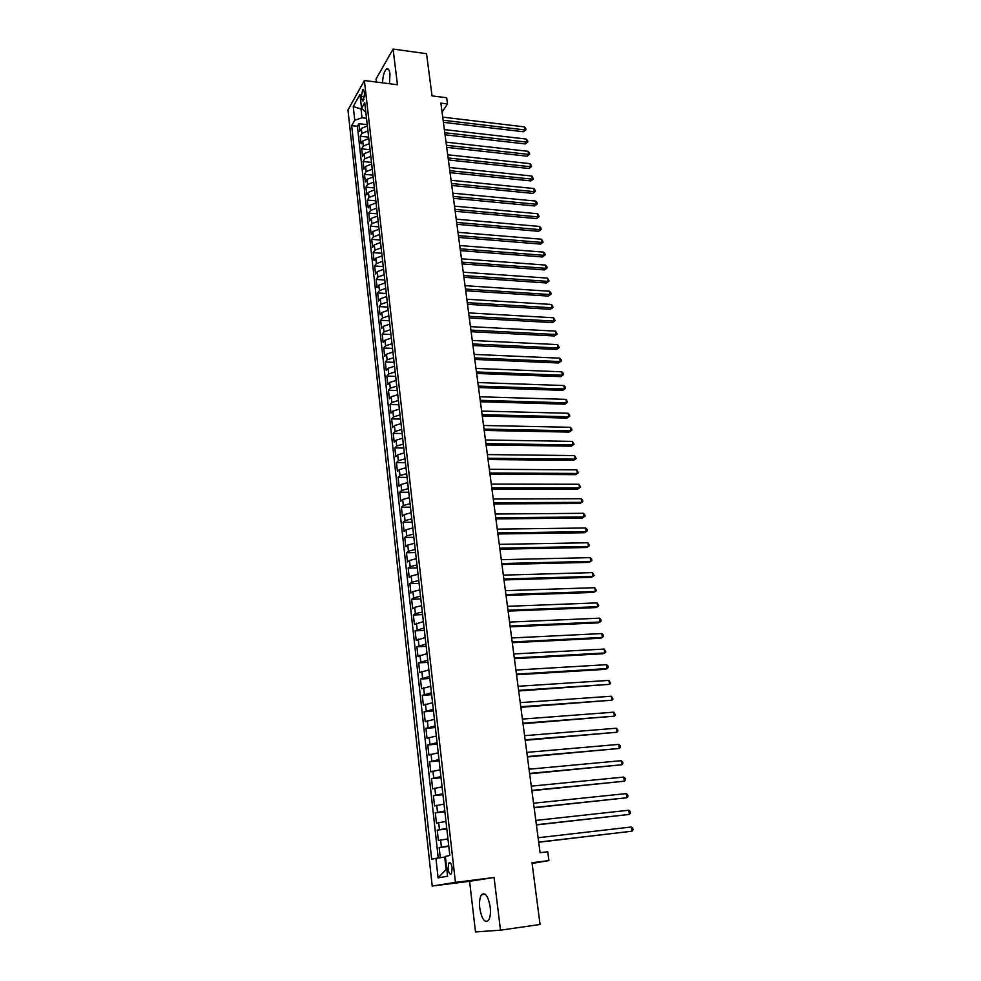 <?xml version="1.0" encoding="UTF-8"?>
<svg xmlns="http://www.w3.org/2000/svg" width="981" height="981" viewBox="0 0 981 981"><rect width="100%" height="100%" fill="white"/><g stroke="black" fill="none" stroke-linecap="round" stroke-linejoin="round"><path stroke-width="1.47" d="M490.206 907.008C488.17 896.07 485.276 891.999 481.524 894.77C479.746 897.541 479.157 901.993 479.77 908.148C481.757 919.099 484.663 923.195 488.489 920.436C490.255 917.64 490.831 913.164 490.206 907.008M389.494 83.728L389.96 73.869C389.347 69.663 388.182 68.057 386.453 69.05C384.147 71.417 382.848 76.003 382.553 82.845M452.167 868.013C451.383 863.562 450.254 861.919 448.783 863.084L448.047 868.774C448.82 873.225 449.948 874.868 451.444 873.703L452.167 868.013M500.494 930.172L494.068 877.48L469.592 881.294L475.503 931.95L500.494 930.172L540.065 924.47L532.009 862.704L548.919 860.607L547.741 851.778L540.09 852.71L440.861 103.128L447.508 103.961L446.674 97.744L432.045 95.905L426.539 53.71L393.087 49.05L376.054 79.02L376.41 82.061M469.592 881.294L432.204 886.039L347.973 110.019L364.38 80.516L455.442 882.373L432.204 886.039M367.372 125.924L361.327 128.437L359.708 131.221L358.874 123.716L367.225 124.673M367.936 130.964L361.891 133.465L360.26 136.236L368.648 137.168M360.26 136.236L361.094 143.79L362.737 141.043L368.795 138.542M370.229 151.258L364.147 153.723L362.504 156.445L361.658 148.842L370.058 149.737M371.676 164.035L365.57 166.488L363.914 169.173L363.068 161.534L371.492 162.392M373.136 176.911L367.004 179.339L365.337 181.988L364.478 174.299L372.927 175.133M374.595 189.86L368.439 192.276L366.771 194.888L365.913 187.138L374.386 187.947M376.066 202.895L369.898 205.287L368.206 207.874L367.335 200.075L375.833 200.835M377.55 216.016L371.358 218.383L369.653 220.933L368.782 213.085L377.305 213.821M379.046 229.223L372.817 231.565L371.112 234.079L370.242 226.182L378.776 226.881M380.554 242.515L374.301 244.845L372.584 247.31L371.701 239.364L380.272 240.038M382.063 255.894L375.784 258.199L374.055 260.639L373.172 252.632L381.768 253.27M383.583 269.37L377.293 271.639L375.551 274.042L374.656 265.986L383.264 266.587M385.116 282.92L378.801 285.177L377.047 287.543L376.14 279.426L384.785 280.002M386.661 296.569L380.309 298.8L378.556 301.13L377.648 292.963L386.306 293.503M388.206 310.315L381.842 312.522L380.064 314.803L379.156 306.587L387.851 307.09M389.776 324.147L383.375 326.33L381.597 328.561L380.677 320.296L389.396 320.762M391.345 338.065L384.932 340.223L383.13 342.43L382.21 334.104L390.953 334.521M392.927 352.081L386.489 354.215L384.675 356.373L383.755 347.997L392.51 348.39M394.521 366.195L388.059 368.304L386.232 370.426L385.3 361.989L394.092 362.332M396.128 380.407L389.641 382.48L387.802 384.564L386.87 376.066L395.674 376.385M397.746 394.705L391.223 396.765L389.383 398.801L388.439 390.242L397.28 390.524M399.377 409.114L392.829 411.137L390.978 413.124L390.021 404.515L398.887 404.748M401.021 423.608L394.448 425.607L392.572 427.557L391.615 418.887L400.506 419.083M402.664 438.213L396.066 440.187L394.19 442.088L393.222 433.357L402.136 433.516M404.331 452.915L397.697 454.853L395.809 456.717L394.84 447.925L403.78 448.035M405.999 467.716L399.341 469.629L397.44 471.444L396.459 462.591L405.423 462.664M407.679 482.627L401.008 484.504L399.083 486.269L398.102 477.355L407.09 477.391M409.384 497.637L402.676 499.488L400.739 501.205L399.745 492.229L408.77 492.217M411.088 512.744L404.356 514.571L402.406 516.239L401.413 507.202L410.45 507.152M412.805 527.962L406.048 529.765L404.086 531.371L403.081 522.284L412.155 522.186M414.546 543.29L407.753 545.056L405.778 546.625L404.761 537.465L413.872 537.318M416.287 558.729L409.469 560.458L407.483 561.978L406.465 552.757L415.588 552.573M418.041 574.277L411.198 575.982L409.2 577.441L408.17 568.146L417.33 567.913M419.807 589.924L412.94 591.604L410.929 593.015L409.886 583.658L419.071 583.376M421.597 605.694L414.693 607.337L412.67 608.686L411.628 599.268L420.824 598.95M423.387 621.574L414.423 624.48L413.369 614.989L422.603 614.621M425.19 637.576L416.189 640.385L415.122 630.832L424.381 630.415M427.017 653.677L417.955 656.412L416.888 646.786L426.183 646.32M428.844 669.913L419.745 672.549L418.679 662.849L427.998 662.334M430.696 686.246L421.548 688.797L420.469 679.036L429.813 678.472M432.56 702.715L423.375 705.167L422.284 695.333L431.652 694.72M434.436 719.306L425.202 721.66L424.099 711.752L433.504 711.078M436.324 736.008L427.042 738.264L425.938 728.282L435.368 727.571M438.225 752.832L428.893 755.002L427.777 744.947L437.244 744.174M440.138 769.791L430.769 771.851L429.641 761.722L439.132 760.9M442.063 786.872L432.646 788.834L431.517 778.632L441.033 777.749M444.013 804.077L434.546 805.928L433.406 795.652L442.958 794.72M445.975 821.416L436.459 823.169L435.306 812.808L444.884 811.814M447.949 838.878L438.384 840.521L437.232 830.098L446.833 829.043M361.351 96.408L361.67 99.191L363.08 101.19L364.503 94.176L364.184 91.38L362.774 89.406L361.351 96.408L364.503 96.8M362.369 109.173L361.033 109.014L362.014 117.781L354.754 120.246L351.676 125.629L431.677 859.221L435.932 858.338L438.078 877.86L447.594 876.229L445.374 856.401L449.825 855.493L364.748 102.735L361.56 108.339L365.827 112.214M354.754 120.246L353.246 106.512L360.002 94.446L361.56 108.339M358.874 123.716L357.391 126.279L438.237 858.019M448.734 845.904L439.157 847.51L440.297 857.725M437.232 830.098L446.76 828.381M435.306 812.808L444.798 810.993M433.406 795.652L442.848 793.739M431.517 778.632L440.91 776.609M429.641 761.722L438.985 759.601M427.777 744.947L437.085 742.727M425.938 728.282L435.184 725.965M424.099 711.752L433.308 709.337M422.284 695.333L431.444 692.819M420.469 679.036L429.592 676.436M418.679 662.849L427.753 660.152M416.888 646.786L425.926 644.002M415.122 630.832L424.111 627.963M413.369 614.989L415.392 613.665L422.308 612.034M411.628 599.268L413.639 597.883L420.518 596.227M409.886 583.658L411.885 582.211L418.752 580.519M408.17 568.146L410.156 566.65L416.986 564.933M406.465 552.757L408.439 551.212L415.233 549.458M404.761 537.465L406.723 535.871L413.504 534.081M403.081 522.284L405.03 520.641L411.775 518.826M401.413 507.202L403.338 505.509L410.058 503.67M399.745 492.229L401.67 490.488L408.366 488.612M398.102 477.355L400.003 475.564L406.674 473.664M396.459 462.591L398.36 460.751L404.994 458.826M394.84 447.925L396.716 446.036L403.326 444.086M393.222 433.357L395.085 431.432L401.67 429.445M391.615 418.887L393.479 416.913L400.027 414.902M390.021 404.515L391.873 402.504L398.396 400.456M388.439 390.242L390.266 388.182L396.778 386.109M386.87 376.066L388.684 373.969L395.171 371.873M385.3 361.989L387.115 359.843L393.565 357.722M383.755 347.997L385.545 345.815L391.983 343.669M382.21 334.104L384 331.872L390.401 329.702M380.677 320.296L382.455 318.028L388.832 315.833M379.156 306.587L380.922 304.282L387.274 302.062M377.648 292.963L379.402 290.621L385.729 288.377M376.14 279.426L377.893 277.047L384.196 274.778M374.656 265.986L376.385 263.57L382.664 261.277M373.172 252.632L374.901 250.167L381.155 247.862M371.701 239.364L373.418 236.862L379.647 234.533M370.242 226.182L371.946 223.643L378.151 221.289M368.782 213.085L370.475 210.51L376.667 208.131M367.335 200.075L369.028 197.463L375.183 195.06M365.913 187.138L367.581 184.502L373.724 182.074M364.478 174.299L366.146 171.626L372.265 169.173M363.068 161.534L364.724 158.824L370.806 156.359M361.658 148.842L363.301 146.108L369.371 143.618M366.514 118.309L362.014 117.781M364.38 80.516L397.44 84.746L393.087 49.05M494.068 877.48L455.442 882.373M532.107 863.439L548.919 860.607M442.051 112.128L447.508 103.961M361.535 108.131L361.033 109.014L353.246 106.512M445.435 857.002L444.724 857.087L446.122 869.509L446.821 869.387M357.391 126.279L351.676 125.629M439.157 847.51L448.795 846.395M435.932 858.338L444.724 857.087M438.078 877.86L446.122 869.509M443.4 122.331L523.437 131.761L524.872 129.921L443.13 120.234M524.406 126.88L525.742 128.548L525.926 129.762L524.872 129.921L524.406 126.88L442.713 117.119M525.926 129.762L523.437 131.761M445.055 134.802L525.289 143.937L526.736 142.11L444.785 132.729M526.27 139.057L527.606 140.712L527.79 141.938L526.736 142.11L526.27 139.057L444.368 129.59M527.79 141.938L525.289 143.937M446.711 147.346L527.153 156.187L528.612 154.385L446.441 145.298M528.134 151.307L529.482 152.962L529.666 154.189L528.612 154.385L528.134 151.307L446.024 142.147M529.666 154.189L527.153 156.187M448.391 159.964L529.029 168.511L530.5 166.733L448.121 157.953M530.022 163.643L531.371 165.274L531.555 166.512L530.5 166.733L530.022 163.643L447.704 154.777M531.555 166.512L529.029 168.511M450.071 172.668L530.917 180.909L532.389 179.155L449.801 170.682M531.91 176.04L533.456 178.922L532.389 179.155L531.91 176.04L449.384 167.493M533.456 178.922L530.917 180.909M451.763 185.458L532.818 193.392L534.302 191.651L451.505 183.496M533.823 188.524L535.172 190.142L535.356 191.405L534.302 191.651L533.823 188.524L451.076 180.283M535.356 191.405L532.818 193.392M453.467 198.321L534.731 205.949L536.227 204.232L453.21 196.396M535.736 201.08L537.085 202.699L537.281 203.962L536.227 204.232L535.736 201.08L452.781 193.171M537.281 203.962L534.731 205.949M455.184 211.283L536.656 218.579L538.152 216.887L454.926 209.382M537.674 213.723L539.219 216.593L538.152 216.887L537.674 213.723L454.497 206.133M539.219 216.593L536.656 218.579M456.901 224.318L538.594 231.295L540.102 229.628L456.656 222.442M539.611 226.439L540.972 228.046L541.156 229.321L540.102 229.628L539.611 226.439L456.226 219.168M541.156 229.321L538.594 231.295M458.642 237.439L540.543 244.097L542.052 242.442L458.397 235.599M541.561 239.229L543.118 242.111L542.052 242.442L541.561 239.229L457.955 232.301M543.118 242.111L540.543 244.097M460.383 250.633L542.505 256.973L544.026 255.342L460.15 248.831M543.535 252.117L544.896 253.699L545.093 254.999L544.026 255.342L543.535 252.117L459.709 245.52M545.093 254.999L542.505 256.973M462.149 263.926L544.48 269.922L546.012 268.328L461.916 262.16M545.51 265.078L546.871 266.66L547.067 267.96L546.012 268.328L545.51 265.078L461.475 258.812M547.067 267.96L544.48 269.922M463.915 277.304L546.454 282.969L547.999 281.388L463.694 275.563M547.508 278.114L549.066 280.995L547.999 281.388L547.508 278.114L463.24 272.203M549.066 280.995L546.454 282.969M465.705 290.768L548.453 296.09L550.01 294.545L465.472 289.064M549.507 291.247L550.881 292.804L551.077 294.128L550.01 294.545L549.507 291.247L465.031 285.679M551.077 294.128L548.453 296.09M467.496 304.318L550.464 309.297L552.033 307.776L467.275 302.651M551.53 304.453L553.1 307.335L552.033 307.776L551.53 304.453L466.821 299.242M553.1 307.335L550.464 309.297M469.298 317.967L552.499 322.59L554.069 321.094L469.09 316.323M553.554 317.758L555.136 320.628L554.069 321.094L553.554 317.758L468.636 312.902M555.136 320.628L552.499 322.59M471.113 331.701L554.535 335.968L556.117 334.496L470.905 330.094M555.602 331.137L557.183 334.018L556.117 334.496L555.602 331.137L470.451 326.648M557.183 334.018L554.535 335.968M472.952 345.533L556.583 349.432L558.177 347.985L472.744 343.951M557.662 344.601L559.244 347.482L558.177 347.985L557.662 344.601L472.278 340.481M559.244 347.482L556.583 349.432M474.792 359.438L558.643 362.982L560.249 361.56L474.583 357.906M559.722 358.163L561.107 359.684L561.316 361.045L560.249 361.56L559.722 358.163L474.13 354.411M561.316 361.045L558.643 362.982M476.643 373.454L560.715 376.618L562.334 375.233L476.447 371.958M561.806 371.799L563.192 373.32L563.401 374.681L562.334 375.233L561.806 371.799L475.981 368.439M563.401 374.681L560.715 376.618M478.507 387.556L562.812 390.352L564.431 388.979L478.323 386.097M563.903 385.533L565.289 387.041L565.497 388.415L564.431 388.979L563.903 385.533L477.845 382.553M565.497 388.415L562.812 390.352M480.396 401.756L564.921 404.172L566.552 402.835L480.2 400.334M566.012 399.365L567.619 402.247L566.552 402.835L566.012 399.365L479.734 396.765M567.619 402.247L564.921 404.172M482.284 416.054L567.03 418.078L568.673 416.766L482.1 414.669M568.146 413.271L569.532 414.755L569.74 416.152L568.673 416.766L568.146 413.271L481.622 411.076M569.74 416.152L567.03 418.078M484.185 430.451L569.164 432.081L570.819 430.794L484.013 429.102M570.28 427.287L571.678 428.758L571.886 430.169L570.819 430.794L570.28 427.287L483.535 425.484M571.886 430.169L569.164 432.081M486.11 444.933L571.31 446.171L572.978 444.92L485.938 443.62M572.438 441.376L574.044 444.258L572.978 444.92L572.438 441.376L485.448 439.979M574.044 444.258L571.31 446.171M488.035 459.525L573.468 460.359L575.148 459.145L487.876 458.25M574.596 455.576L576.215 458.458L575.148 459.145L574.596 455.576L487.385 454.583M576.215 458.458L573.468 460.359M489.985 474.215L575.651 474.645L577.331 473.455L489.826 472.989M576.779 469.862L578.398 472.744L577.331 473.455L576.779 469.862L489.335 469.286M578.398 472.744L575.651 474.645M491.947 489.004L577.834 489.016L579.538 487.864L491.788 487.815M578.986 484.246L580.605 487.128L579.538 487.864L578.986 484.246L491.297 484.099M493.909 503.903L580.041 503.498L581.745 502.358L493.762 502.75M581.193 498.728L582.591 500.151L582.812 501.61L581.745 502.358L581.193 498.728L493.259 499.01M495.895 518.9L582.26 518.066L583.977 516.962L495.748 517.784M583.413 513.308L584.823 514.718L585.044 516.178L583.977 516.962L583.413 513.308L495.246 514.019M497.894 533.995L584.492 532.732L586.221 531.665L497.759 532.928M585.657 527.986L587.067 529.384L587.288 530.856L586.221 531.665L585.657 527.986L497.257 529.127M499.905 549.201L586.736 547.508L588.477 546.466L499.77 548.171M587.913 542.763L589.556 545.632L588.477 546.466L587.913 542.763L499.268 544.357M501.941 564.516L589.005 562.371L590.758 561.377L501.806 563.535M590.182 557.637L591.604 559.023L591.825 560.507L590.758 561.377L590.182 557.637L501.291 559.685M503.976 579.93L591.285 577.343L593.051 576.374L503.854 578.998M592.475 572.61L594.118 575.491L593.051 576.374L592.475 572.61L503.339 575.124M506.037 595.467L593.579 592.414L595.357 591.482L505.914 594.572M594.78 587.693L596.423 590.562L595.357 591.482L594.78 587.693L505.399 590.66M508.097 611.102L595.896 607.595L597.674 606.699L507.986 610.243M597.098 602.886L598.753 605.755L597.674 606.699L597.098 602.886L507.471 606.319M510.181 626.847L598.214 622.874L600.016 622.015L510.083 626.05M599.428 618.177L600.85 619.501L601.083 621.034L600.016 622.015L599.428 618.177L509.556 622.089M512.29 642.714L600.556 638.263L602.371 637.429L512.192 641.954M601.782 633.567L603.205 634.891L603.438 636.436L602.371 637.429L601.782 633.567L511.653 637.969M514.4 658.68L602.923 653.763L604.75 652.966L514.302 657.969M604.149 649.066L605.817 651.936L604.75 652.966L604.149 649.066L513.774 653.959M516.533 674.769L605.302 669.361L607.129 668.601L516.447 674.106M606.528 664.677L607.962 665.976L608.195 667.546L607.129 668.601L606.528 664.677L515.908 670.06M518.679 690.98L609.532 684.346L518.593 690.366M608.931 680.397L610.611 683.267L609.532 684.346L608.931 680.397L518.054 686.283M520.837 707.301L611.96 700.201L520.764 706.737M611.347 696.228L613.027 699.085L611.96 700.201L611.347 696.228L520.224 702.629M523.008 723.745L614.4 716.179L522.947 723.23M613.787 712.169L615.467 715.026L614.4 716.179L613.787 712.169L522.395 719.085M525.203 740.299L616.853 732.255L525.142 739.833M616.24 728.233L617.674 729.472L617.92 731.09L616.853 732.255L616.24 728.233L524.59 735.676M527.41 756.976L619.33 748.454L527.361 756.572M618.704 744.395L620.151 745.634L620.397 747.252L619.33 748.454L618.704 744.395L526.797 752.378M529.642 773.788L621.819 764.775L529.593 773.42M621.194 760.68L622.641 761.894L622.886 763.537L621.819 764.775L621.194 760.68L529.029 769.202M531.874 790.711L624.321 781.195L531.837 790.404M623.695 777.087L625.142 778.289L625.4 779.932L624.321 781.195L623.695 777.087L531.273 786.149M534.13 807.755L626.859 797.749L534.105 807.51M626.221 793.604L627.668 794.794L627.926 796.449L626.859 797.749L626.221 793.604L533.529 803.218M536.411 824.935L629.397 814.414L536.386 824.739M628.76 810.232L630.207 811.41L630.464 813.077L629.397 814.414L628.76 810.232L535.81 820.423M538.704 842.25L631.96 831.201L538.679 842.103M631.323 826.995L632.77 828.16L633.027 829.84L631.96 831.201L631.323 826.995L538.103 837.749M361.891 133.465L361.327 128.437M441.389 847.008L440.616 840.006M439.439 829.534L438.666 822.581M437.514 812.182L436.741 805.278M435.589 794.966L434.828 788.111M433.688 777.872L432.928 771.066M431.799 760.9L431.051 754.156M429.923 744.064L429.175 737.369M428.059 727.35L427.324 720.692M426.208 710.747L425.472 704.15M424.381 694.278L423.645 687.718M422.553 677.92L421.83 671.409M420.739 661.685L420.027 655.222M418.948 645.559L418.237 639.146M417.158 629.557L416.459 623.18M415.392 613.665L414.693 607.337M413.639 597.883L412.94 591.604M411.885 582.211L411.198 575.982M410.156 566.65L409.469 560.458M408.439 551.212L407.753 545.056M406.723 535.871L406.048 529.765M405.03 520.641L404.356 514.571M403.338 505.509L402.676 499.488M401.67 490.488L401.008 484.504M400.003 475.564L399.341 469.629M398.36 460.751L397.697 454.853M396.716 446.036L396.066 440.187M395.085 431.432L394.448 425.607M393.479 416.913L392.829 411.137M391.873 402.504L391.223 396.765M390.266 388.182L389.641 382.48M388.684 373.969L388.059 368.304M387.115 359.843L386.489 354.215M385.545 345.815L384.932 340.223M384 331.872L383.375 326.33M382.455 318.028L381.842 312.522M380.922 304.282L380.309 298.8M379.402 290.621L378.801 285.177M377.893 277.047L377.293 271.639M376.385 263.57L375.784 258.199M374.901 250.167L374.301 244.845M373.418 236.862L372.817 231.565M371.946 223.643L371.358 218.383M370.475 210.51L369.898 205.287M369.028 197.463L368.439 192.276M367.581 184.502L367.004 179.339M366.146 171.626L365.57 166.488M364.724 158.824L364.147 153.723M363.301 146.108L362.737 141.043M364 99.473L361.67 99.191M485.252 894.28L481.524 894.77M388.501 69.332L386.453 69.05M450.304 862.9L448.783 863.084M363.608 89.504L362.774 89.406"/></g></svg>
